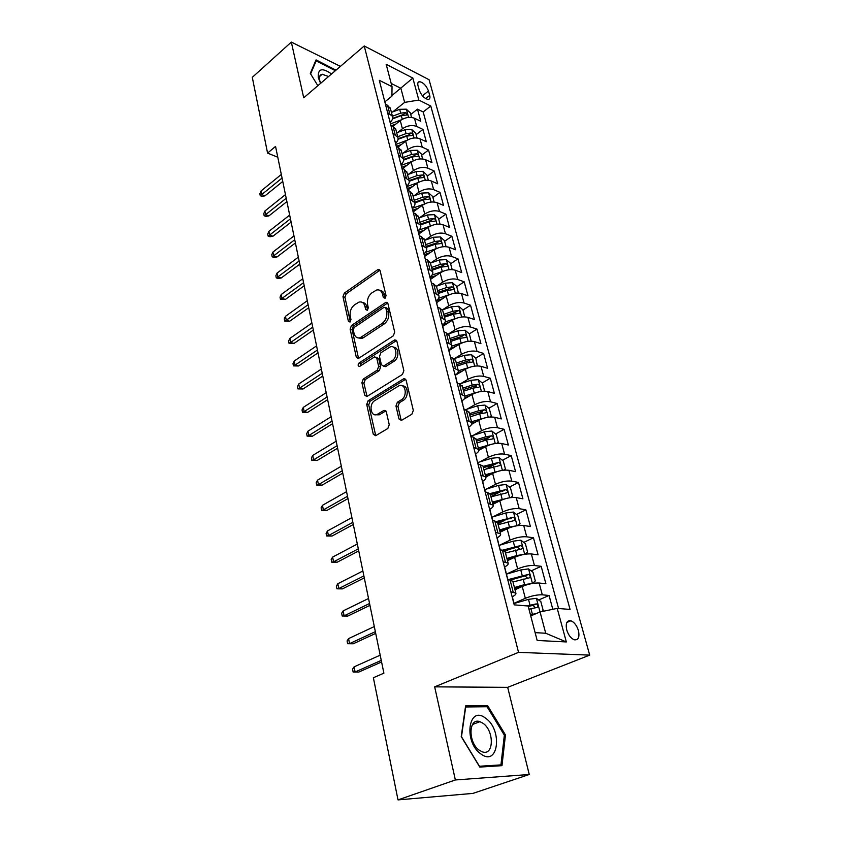 <?xml version="1.0" encoding="UTF-8"?>
<svg xmlns="http://www.w3.org/2000/svg" width="842" height="842" viewBox="0 0 842 842"><rect width="100%" height="100%" fill="white"/><g stroke="black" fill="none" stroke-linecap="round" stroke-linejoin="round"><path stroke-width="1.26" d="M385.089 298.257L386.046 295.679L380.11 270.724L378.321 269.419L377.658 269.735L344.294 293.142L342.978 296.7L348.399 321.307L350.051 322.065L350.977 319.55L350.261 316.339C349.619 311.572 351.03 307.74 354.503 304.836L359.081 302.057C361.997 301.457 363.954 302.878 364.933 306.32L365.67 309.551L367.365 310.298L368.301 307.751L367.565 304.52C366.88 299.72 368.312 295.837 371.859 292.869L376.627 290.006C379.584 289.416 381.573 290.837 382.573 294.258L383.342 297.521L385.089 298.257M578.433 630.605C576.781 625.459 574.276 622.185 570.918 620.764C566.824 620.238 565.424 623.269 566.719 629.879C568.35 635.026 570.844 638.32 574.202 639.773C578.359 640.309 579.77 637.247 578.433 630.605M398.961 418.958L401.402 420.432L411.875 414.232L413.317 410.422L406.118 380.142L403.802 378.69L368.091 400.771L366.723 404.455L373.28 434.23L375.637 435.714L387.836 428.494L389.246 424.736L386.31 411.822L383.984 410.359L377.227 414.39C370.775 417.611 368.449 404.118 374.806 400.603L398.94 385.804C405.518 382.636 407.896 396.235 401.35 399.813L397.371 402.223L395.961 405.991L398.961 418.958L400.96 419.411L401.434 420.421M434.661 686.851L455.364 779.966L398.013 799.9L472.951 793.396L529.25 774.503L507.673 687.335L589.705 655.118L518.535 652.361L434.661 686.851L507.673 687.335M340.41 66.381L291.332 42.1L303.72 97.809L364.239 45.963L518.535 652.361M291.332 42.1L252.295 77.348L267.577 153.107L277.776 157.222M398.013 799.9L373.374 677.747L383.889 673.179L275.555 146.413L267.577 153.107M393.309 335.821L394.698 332.095L387.92 303.594L385.983 302.246L351.451 325.507L350.125 329.106L356.303 357.176L358.313 358.555L393.309 335.821M396.887 341.294L403.865 370.659L402.455 374.427L366.838 396.561L364.67 395.13L361.923 382.678L363.281 379.026L377.279 370.122L378.658 366.428L376.774 358.208L374.69 356.808L359.566 366.47C357.839 366.091 357.671 364.923 359.081 362.955L394.33 340.115L396.887 341.294M552.805 609.303L549.058 595.462L538.701 599.988M513.82 603.388L525.334 598.304C531.523 595.82 537.175 594.652 542.301 594.82L539.133 583.022L545.89 583.727L541.174 566.319L531.176 570.887M510.957 580.127L512.42 579.464M506.305 574.149L517.641 568.908C523.745 566.361 529.344 565.235 534.438 565.508L531.344 553.952L538.07 554.836L533.46 537.785L523.787 542.385M505.042 551.31L508.905 549.468M499.401 545.29L510.105 540.132C516.125 537.522 521.661 536.417 526.734 536.807L523.703 525.492L530.418 526.534L525.892 509.831L516.535 514.462M497.906 523.682L504.863 520.24M492.812 516.914L502.727 511.947C508.652 509.284 514.146 508.2 519.198 508.684L516.23 497.601L522.914 498.811L518.483 482.445L509.421 487.097M490.897 496.622L500.422 491.728M486.276 489.128L495.496 484.339C501.348 481.624 506.789 480.561 511.81 481.15L508.894 470.289L515.567 471.646L511.22 455.606L502.432 460.29M486.181 468.931L495.159 464.152M479.782 461.932L488.413 457.28C494.18 454.522 499.569 453.48 504.568 454.164L501.716 443.513L508.358 445.018L504.105 429.304L495.57 433.998M482.371 441.271L489.055 437.587M473.362 435.293L481.477 430.767C487.171 427.957 492.496 426.936 497.475 427.715L494.686 417.274L501.295 418.927L497.127 403.518L488.844 408.223M478.256 414.243L482.655 411.749M467.015 409.191L474.667 404.781C480.287 401.929 485.571 400.929 490.528 401.781L487.781 391.562L494.38 393.34L490.286 378.226L482.224 382.952M473.835 387.878L476.235 386.467M460.753 383.605L468.005 379.3C473.541 376.406 478.782 375.427 483.708 376.363L481.024 366.344L487.592 368.249L483.582 353.43L475.741 358.166M468.762 362.386L469.857 361.723M454.585 358.524L461.458 354.314C466.931 351.377 472.12 350.419 477.025 351.44L474.383 341.61L480.929 343.641L476.993 329.106L469.331 333.864M448.491 333.937L455.048 329.811C460.448 326.843 465.584 325.896 470.467 327.001L467.878 317.35L474.393 319.507L470.541 305.236L462.974 310.067M442.503 309.824L448.754 305.772C454.08 302.762 459.174 301.846 464.037 303.015L461.5 293.553L467.984 295.816L464.205 281.817L456.743 286.712M436.598 286.164L442.576 282.196C447.839 279.144 452.891 278.249 457.722 279.481L455.238 270.198L461.7 272.576L457.985 258.831L450.617 263.788M430.788 262.957L436.514 259.052C441.713 255.968 446.723 255.084 451.533 256.4L449.081 247.274L455.522 249.758L451.88 236.276L444.608 241.286M424.442 255.21L426.126 254.042M425.073 240.18L430.567 236.339C435.703 233.223 440.671 232.36 445.45 233.729L443.05 224.782L449.47 227.361L445.881 214.121L438.714 219.194M418.916 234.392L418.79 233.266L422.042 230.971M419.442 217.825L424.736 214.036C429.809 210.9 434.725 210.047 439.482 211.479L437.124 202.701L443.513 205.374L439.998 192.376L432.914 197.491M413.106 211.816L417.906 208.342M413.906 195.87L419 192.144C424.01 188.976 428.894 188.145 433.63 189.639L431.315 181.009L437.672 183.788L434.219 171.01L427.231 176.178M408.465 174.326L413.369 170.642C418.327 167.453 423.158 166.632 427.873 168.19L425.599 159.717L431.935 162.58L428.546 150.034L421.632 155.244M403.097 153.16L407.844 149.529C412.738 146.308 417.527 145.508 422.221 147.118L419.99 138.793L426.305 141.74L422.968 129.415L416.674 126.416C412.001 124.763 407.254 125.553 402.413 128.784L397.824 132.373M416.148 134.678L422.968 129.415M539.133 583.022C534.028 582.811 528.387 583.959 522.24 586.474L514.999 589.726M531.344 553.952C526.25 553.636 520.672 554.752 514.609 557.33L507.484 560.677M523.703 525.492C518.64 525.061 513.115 526.155 507.137 528.787L500.116 532.228M516.23 497.601C511.189 497.075 505.716 498.148 499.822 500.832L492.896 504.347M508.894 470.289C503.884 469.657 498.464 470.71 492.644 473.446L485.823 477.046C486.35 478.319 485.276 479.751 482.624 481.35M501.716 443.513C496.727 442.797 491.36 443.829 485.623 446.607L478.856 450.312M494.686 417.274C489.718 416.474 484.403 417.485 478.74 420.316L471.636 424.326M487.781 391.562C482.834 390.667 477.572 391.656 471.983 394.53L463.995 399.192M481.024 366.344C476.098 365.365 470.878 366.333 465.373 369.249L455.333 375.29M474.383 341.61C469.489 340.557 464.321 341.505 458.879 344.462L448.975 350.588M467.878 317.35C463.005 316.224 457.89 317.15 452.512 320.139L442.745 326.37M461.5 293.553C456.648 292.353 451.575 293.269 446.271 296.289L436.63 302.594M455.238 270.198C450.407 268.924 445.376 269.819 440.145 272.882L430.63 279.27M449.081 247.274C444.281 245.948 439.303 246.822 434.125 249.916L424.736 256.378L424.442 255.873M443.05 224.782C438.272 223.383 433.335 224.246 428.22 227.361L418.937 233.918M437.124 202.701C432.378 201.238 427.473 202.08 422.431 205.227L413.138 211.942M431.315 181.009C426.589 179.493 421.726 180.325 416.737 183.493L407.57 190.281L409.749 191.218L412.675 194.491M425.599 159.717C420.895 158.138 416.074 158.949 411.149 162.148L402.697 168.537M419.99 138.793C415.306 137.162 410.538 137.962 405.665 141.193L397.887 147.192M418 85.652L419.2 90.031C421.326 95.388 424.305 98.514 428.136 99.43C429.809 99.272 430.325 97.914 429.704 95.367L428.494 91.01C426.357 85.663 423.379 82.537 419.537 81.653C417.916 81.811 417.4 83.147 418 85.652M589.705 655.118L429.073 79.727L364.239 45.963M535.112 632.637L545.721 633.247L540.059 611.934L557.215 608.387L570.076 609.44L430.778 106.018L418.832 100.061L404.634 102.387L392.646 111.954M557.215 608.387L566.34 641.941L537.175 640.467L528.134 606.008L514.209 604.861L379.289 80.316L392.035 86.684L386.173 64.318L412.833 78.053L418.832 100.061M558.593 608.503L423.179 111.965L417.485 109.165L420.758 121.269L414.475 118.248C409.822 116.564 405.086 117.343 400.266 120.595L393.109 126.237M390.235 122.29C392.372 120.259 393.098 118.248 392.414 116.238L387.583 112.565M390.499 108.85L387.573 105.271L385.436 104.24M510.862 591.884L515.872 593.115C516.325 594.084 515.136 595.283 512.294 596.704M512.873 581.517L510.063 579.991L507.747 579.749M503.116 561.751L508.126 563.161C508.589 564.214 507.431 565.477 504.642 566.95M505.2 551.857L502.369 550.173L500.064 549.879M495.528 532.26L500.537 533.849C501.022 534.975 499.895 536.301 497.148 537.817M497.675 522.819L494.843 520.998L492.538 520.64M488.107 503.39L493.107 505.147C493.601 506.347 492.507 507.726 489.812 509.284M490.318 494.391L487.465 492.423L485.181 492.012M480.835 475.12L485.823 477.046L482.961 465.973L477.972 463.984M473.709 447.449L478.698 449.523C479.235 450.859 478.193 452.354 475.583 453.985M476.056 439.292L473.183 437.051L470.91 436.535M466.742 420.337L471.72 422.568C472.267 423.968 471.257 425.505 468.678 427.178M469.131 412.58L466.257 410.212L463.995 409.644M459.911 393.772L464.879 396.15C465.447 397.603 464.458 399.192 461.921 400.908M462.363 386.394L459.469 383.91L457.217 383.299M453.217 367.754L458.185 370.259C458.753 371.775 457.795 373.406 455.301 375.153M455.711 360.744L452.817 358.145L450.575 357.492M446.649 342.241L451.607 344.883C452.196 346.451 451.259 348.125 448.807 349.904M449.207 335.59L446.302 332.874L444.071 332.18M440.219 317.245L445.165 320.002C445.765 321.623 444.86 323.339 442.429 325.149M442.818 310.93L439.913 308.109L437.682 307.372M433.914 292.721L438.85 295.605C439.461 297.279 438.577 299.036 436.188 300.878L442.597 298.689M436.556 286.743L433.641 283.828L431.43 283.049M427.736 268.682L432.662 271.671C433.283 273.397 432.409 275.197 430.062 277.06M430.42 263.009L427.504 259.999L425.294 259.189M421.663 245.096L426.578 248.201C427.21 249.969 426.368 251.8 424.052 253.695M424.389 239.738L421.474 236.634L419.274 235.792M415.716 221.962L420.621 225.172C421.263 226.982 420.442 228.856 418.148 230.771M418.474 216.899L415.559 213.71L413.369 212.826M409.875 199.259L414.769 202.575C415.422 204.427 414.611 206.322 412.359 208.269M404.149 176.988L409.023 180.388C409.686 182.282 408.907 184.219 406.675 186.177M406.981 172.484L404.055 169.137L401.887 168.19M398.519 155.117L403.381 158.612C404.055 160.548 403.297 162.506 401.097 164.495M401.381 150.886L398.455 147.455L396.298 146.476M393.003 133.646L397.856 137.235C398.529 139.204 397.782 141.193 395.624 143.203M395.898 129.679L392.972 126.174L390.825 125.174L390.372 123.427M422.221 147.118L428.546 150.034M427.873 168.19L434.219 171.01M433.63 189.639L439.998 192.376M439.482 211.479L445.881 214.121M445.45 233.729L451.88 236.276M451.533 256.4L457.985 258.831M457.722 279.481L464.205 281.817M464.037 303.015L470.541 305.236M470.467 327.001L476.993 329.106M477.025 351.44L483.582 353.43M483.708 376.363L490.286 378.226M490.528 401.781L497.127 403.518M497.475 427.715L504.105 429.304M504.568 454.164L511.22 455.606M511.81 481.15L518.483 482.445M519.198 508.684L525.892 509.831M526.734 536.807L533.46 537.785M534.438 565.508L541.174 566.319M542.301 594.82L549.058 595.462M541.995 611.534L543.185 610.439L540.806 601.525L536.396 598.315L540.017 611.945L530.744 615.934M404.634 102.387L400.887 88.305L391.183 83.432M391.93 95.546L412.833 78.053M384.962 101.777L391.919 96.146L392.035 86.684M455.364 779.966L529.25 774.503M410.749 114.47L417.485 109.165M423.179 111.965L430.778 106.018M483.108 466.563L482.961 465.973M566.34 641.941L545.721 633.247M335.969 70.181L316.055 59.887L310.298 73.37L317.844 85.705M501.979 765.662L505.463 734.95L487.634 705.649L465.605 705.859L461.227 736.571L479.782 767.083L501.979 765.662M334.811 70.012L335.495 69.423M484.739 706.764L487.634 705.649M504.316 735.371L505.463 734.95M383.342 297.521L385.257 298.131L384.531 294.9C383.805 292.206 382.342 290.732 380.142 290.479M362.502 302.499C364.712 302.71 366.175 304.183 366.891 306.93L367.617 310.098M379.921 270.208L346.241 293.763L344.936 297.321L350.346 321.812M387.678 302.973L353.408 326.075L352.082 329.675L358.566 358.439M385.836 308.046L384.089 307.288L354.208 327.422L353.282 329.948L354.04 333.379C355.061 337.021 357.124 338.473 360.229 337.726L382.279 323.339C385.92 320.37 387.383 316.434 386.657 311.519L385.836 308.046L387.794 308.667L385.562 307.446M358.629 337.968L362.197 338.284L363.681 337.558L361.713 337M387.794 308.667L388.615 312.129C389.341 317.045 387.878 320.97 384.236 323.928L363.681 337.558M376.332 357.25L378.753 358.745L380.637 366.954L379.258 370.648L365.27 379.521L363.912 383.173L367.028 396.477M396.571 340.536L361.06 363.47L360.144 366.133M392.077 360.713C398.287 357.166 396.414 344.304 390.12 346.957L380.858 352.766L379.479 356.461L381.373 364.702L383.52 366.112L392.077 360.713L394.056 361.26C399.466 358.208 399.034 346.893 393.551 347.262M383.689 366.038L385.868 366.459L383.889 365.923M394.056 361.26L385.868 366.459M402.602 385.952C408.338 385.489 408.959 397.287 403.339 400.297L399.371 402.697L397.961 406.465L400.96 419.411M375.669 414.78L379.226 414.843L379.826 414.527L377.826 414.075M385.889 410.864L379.826 414.527M405.718 379.247L370.091 401.245L368.722 404.918L375.743 435.661M411.538 117.427L410.317 112.881L406.328 109.186L399.676 109.313L391.425 112.407M401.35 119.827L390.635 123.827M395.94 124.006L391.709 125.584M392.509 118.89L401.329 115.596L406.97 115.017L405.823 112.575L400.687 113.154L392.425 116.249L390.267 107.944M392.625 118.343L403.234 114.617L405.823 112.575M384.047 98.84L384.51 100.019M385.531 104.292L385.047 102.735M282.059 178.041L261.683 194.618L264.988 195.839L262.094 196.407L260.252 195.723L261.683 194.618L260.978 191.039L281.323 174.441M264.988 195.839L282.754 181.44M260.252 195.723L259.862 193.744L260.978 191.039M331.548 73.97C322.097 67.371 317.676 68.591 318.308 77.632L320.581 83.358M328.538 76.548L322.233 74.233C319.802 74.696 318.929 76.706 319.634 80.253L320.697 83.263M310.614 73.896L316.171 60.877L335.369 70.696M315.308 61.634L316.171 60.877M485.592 718.215C468.489 704.47 463.1 742.023 481.003 754.032C498.548 767.178 502.779 729.635 485.592 718.215M482.961 723.257L479.929 721.678C468.457 717.184 467.805 742.76 479.456 750.359L482.245 751.822C494.001 756.39 494.401 730.751 482.961 723.257M500.948 764.894L479.435 766.252L461.479 736.718L465.71 706.964L487.055 706.733L504.347 735.14L500.948 764.894L498.001 765.915M417.032 138.004L415.759 133.225L411.738 129.531L405.034 129.7L396.698 132.794M406.918 140.33L395.929 144.392M401.381 144.498L396.277 146.382M398.055 139.298L406.718 136.088L412.37 135.488C413.222 134.741 412.843 133.91 411.243 133.004L406.065 133.604L397.719 136.709M398.108 138.688L408.623 135.036L411.243 133.004M422.621 158.959L421.284 153.928L417.243 150.244L410.486 150.444L402.076 153.539M412.601 161.19L401.308 165.327M406.918 165.348L401.771 167.232M403.634 160.096L412.201 156.949L417.874 156.328C418.758 155.57 418.39 154.728 416.758 153.802L411.538 154.423L403.108 157.528M403.602 159.433L414.106 155.812L416.758 153.802M428.325 180.283L426.905 174.999L422.842 171.336L416.043 171.568L407.539 174.662M418.432 182.419L406.791 186.64M412.569 186.577L407.286 188.492M409.254 181.283L417.779 178.188L423.473 177.546C424.4 176.767 424.031 175.915 422.368 174.978L417.106 175.62L408.591 178.715M409.096 180.577L419.684 176.967L422.368 174.978M434.125 202.006L432.641 196.46L428.546 192.797L421.695 193.071L413.106 196.165M424.421 204.017L412.38 208.332M418.327 208.195L412.843 210.153M414.885 202.901L423.463 199.817L429.178 199.154C430.136 198.365 429.767 197.491 428.083 196.533L422.779 197.196L414.18 200.291M414.653 202.133L425.368 198.501L428.083 196.533M389.351 119.469L389.814 120.627M286.217 198.249L265.609 214.678L268.935 215.868L266.009 216.405L264.156 215.752L265.609 214.678L264.893 211.037L285.459 194.586M268.935 215.868L286.901 201.596M264.156 215.752L263.767 213.731L264.893 211.037M394.751 140.467L395.203 141.603M396.245 146.266L395.793 144.498M290.448 218.815L269.598 235.076L272.945 236.223L269.987 236.749L268.124 236.107L269.598 235.076L268.872 231.382L289.68 215.089M272.945 236.223L291.122 222.099M268.124 236.107L267.724 234.065L268.872 231.382M400.255 161.843L400.708 162.959M401.76 167.695L401.308 165.958M294.742 239.738L273.661 255.821L277.029 256.936L274.039 257.431L272.166 256.821L273.661 255.821L272.924 252.063L293.963 235.939M277.029 256.936L295.405 242.949M272.166 256.821L271.755 254.737L272.924 252.063M405.855 183.63L406.307 184.724M407.37 189.513L406.928 187.808M299.12 261.02L277.786 276.934L281.175 277.997L278.155 278.47L276.271 277.892L277.786 276.934L277.039 273.103L298.331 257.157M281.175 277.997L299.773 264.167M276.271 277.892L275.86 275.766L277.039 273.103M440.029 224.119L438.471 218.299L434.356 214.657L427.452 214.973L418.779 218.057M430.578 226.003L418.853 230.15M424.21 230.203L418.527 232.213M420.558 224.93L429.252 221.846L434.977 221.151C435.977 220.351 435.619 219.457 433.904 218.488L428.557 219.173L419.863 222.267M420.326 224.067L431.146 220.436L433.904 218.488M411.559 205.816L412.001 206.879M413.085 211.742L412.654 210.068M303.583 282.68L281.986 298.405L285.396 299.426L280.449 299.32L281.986 298.405L281.228 294.511L302.773 278.755M285.396 299.426L304.215 285.764M280.449 299.32L280.028 297.152L281.228 294.511M446.05 246.653L444.418 240.549L440.271 236.928L433.314 237.276L424.547 240.359M436.872 248.39L425.452 252.379M430.209 252.611L424.305 254.684M426.357 247.359L435.156 244.275L440.892 243.559C441.934 242.749 441.587 241.843 439.829 240.844L434.44 241.559L425.663 244.643M426.115 246.401L437.04 242.78L439.829 240.844M417.379 228.414L417.811 229.456M417.674 228.929L418.495 232.76M308.109 304.72L286.269 320.255L289.69 321.223L284.701 321.118L286.269 320.255L285.491 316.297L307.288 300.731M289.69 321.223L308.73 307.73M284.701 321.118L284.28 318.929L285.491 316.297M452.175 269.608L450.47 263.22L446.302 259.599L439.282 259.999L430.43 263.083M443.302 271.219L432.03 275.081M436.335 275.439L430.188 277.565M432.283 270.208L441.155 267.125L446.913 266.388C447.997 265.556 447.649 264.641 445.871 263.63L440.429 264.367L431.567 267.451M432.009 269.156L443.05 265.535L445.871 263.63M423.305 251.442L423.737 252.463M424.852 257.463L423.6 251.947M312.729 327.159L290.616 342.494L294.058 343.41L289.027 343.315L290.616 342.494L289.827 338.463L311.887 323.096M294.058 343.41L313.329 330.096M289.027 343.315L288.595 341.073L289.827 338.463M458.416 293.005L456.638 286.312L452.438 282.712L445.365 283.154L436.43 286.227M449.87 294.479L438.608 298.257M438.303 293.49L447.281 290.416L453.038 289.648C454.175 288.806 453.838 287.869 452.028 286.838L446.534 287.596L437.577 290.679M438.008 292.342L449.165 288.722L452.028 286.838M429.336 274.924L429.767 275.913M430.893 280.986L430.494 279.428M317.423 350.009L295.047 365.123L298.51 365.996L293.437 365.891L295.047 365.123L294.247 361.018L316.571 345.873M298.51 365.996L318.013 352.861M293.437 365.891L292.995 363.618L294.247 361.018M464.784 316.845L462.911 309.835L458.69 306.256L451.575 306.741L442.45 309.845M456.585 318.202L445.197 321.918M448.997 322.381L443.587 324.212M444.45 317.213L453.512 314.15L459.29 313.361C460.479 312.487 460.142 311.54 458.301 310.488L452.764 311.277L443.702 314.35M444.123 315.971L455.396 312.35L458.301 310.488M471.173 341.136L469.32 333.811L465.068 330.253L457.89 330.79L448.365 333.979M463.437 342.378L451.786 346.083M455.543 346.525L450.817 348.104M450.712 341.399L459.869 338.337L465.658 337.516C466.889 336.642 466.573 335.663 464.689 334.59L459.101 335.411L449.954 338.473M450.354 340.042L461.742 336.432L464.689 334.59M477.351 365.912L475.846 358.26L471.573 354.714L464.331 355.292L454.143 358.671M470.446 367.049L458.343 370.785M462.247 371.133L457.943 372.543M457.09 366.049L466.352 362.997L472.151 362.155C473.436 361.25 473.12 360.26 471.204 359.166L465.573 360.008L456.322 363.07M456.711 364.586L468.215 360.976L471.204 359.166M483.666 391.204L484.518 390.751L482.498 383.173L478.203 379.658L470.899 380.289L459.658 383.963M477.603 392.204L464.847 396.014M469.11 396.203L464.973 397.55M463.595 391.183L472.962 388.141L478.772 387.267C480.108 386.352 479.803 385.341 477.846 384.226L472.162 385.089L462.805 388.141M463.195 389.614L474.825 386.004L477.846 384.226M484.518 390.751L483.75 391.193M490.128 417L491.349 416.306L489.286 408.591L484.96 405.086L477.603 405.781L464.9 409.875M484.929 417.874L471.509 421.747M476.151 421.768L471.878 423.137M470.236 416.822L479.698 413.78L485.518 412.875C486.908 411.948 486.613 410.917 484.624 409.78L478.887 410.675L469.436 413.717M469.794 415.127L481.55 411.527L484.624 409.78M496.748 443.334L498.306 442.376L496.201 434.504L491.854 431.03L484.434 431.778L470.962 436.051M492.412 444.071L478.309 447.997M483.382 447.839L478.656 449.333M477.004 442.966L486.581 439.934L492.402 439.008C493.844 438.061 493.559 436.998 491.528 435.84L485.75 436.766L476.183 439.798M476.53 441.155L488.423 437.556L491.528 435.84M503.537 470.215L505.41 468.973L503.263 460.942L498.885 457.49L491.402 458.29L477.782 462.553M500.064 470.804L485.234 474.772M490.812 474.414L485.571 476.046M483.908 469.647L499.432 465.658C500.927 464.689 500.643 463.616 498.58 462.437L483.076 466.415M483.413 467.71L495.422 464.11L498.58 462.437L495.422 464.11M510.484 497.643L512.662 496.117L510.473 487.918L506.053 484.497L498.517 485.36L484.739 489.602L484.382 488.928M507.873 498.096L492.317 502.095M498.464 501.516L492.623 503.305M490.96 496.864L506.642 492.865C508.136 491.875 507.863 490.77 505.821 489.57L490.012 493.591M490.423 494.801L505.821 489.57M517.609 525.661L520.051 523.808L517.819 515.441L513.378 512.052L505.779 512.978L491.707 517.251M515.851 525.966L509.463 526.997L499.538 529.986M506.368 529.165L499.832 531.134M498.148 524.65L514.009 520.63C515.493 519.619 515.23 518.493 513.21 517.262L496.591 521.493M497.58 522.44L513.21 517.262M524.913 554.257L527.608 552.089L525.324 543.543L520.851 540.185L513.188 541.174L498.917 545.427M523.998 554.415L516.946 555.488L506.905 558.467M514.557 557.351L507.179 559.53M505.495 553.005L521.524 548.963C523.008 547.942 522.745 546.795 520.745 545.542L502.506 550.194M504.474 550.794L517.314 547.1L519.472 548.795M532.397 583.464L535.312 580.959L532.986 572.234L528.492 568.897L520.756 569.96L506.316 574.202M532.291 583.485L524.598 584.58L514.43 587.537M523.187 586.064L514.694 588.537M512.988 581.969L529.197 577.907C530.681 576.854 530.428 575.696 528.45 574.402L507.915 579.675M510.441 580.043L524.913 575.928L527.113 577.696M536.396 598.315L528.481 599.357L513.873 603.577M536.754 613.344L530.46 614.849M531.955 615.418L530.702 615.776M528.965 609.155L537.028 607.461C538.512 606.398 538.27 605.198 536.312 603.893L526.871 605.903M528.271 606.514L532.986 605.345L534.912 607.219M435.493 298.847L435.914 299.815M360.902 337.916L360.05 338.484M437.43 306.362L437.84 307.319M437.061 304.962L436.672 303.446M322.212 373.28L299.552 388.162L303.036 388.983L297.921 388.888L299.552 388.162L298.742 383.984L321.339 369.059M303.036 388.983L322.781 376.048M297.921 388.888L297.468 386.573L298.742 383.984M441.766 323.244L442.187 324.181M443.734 330.906L444.155 331.832M443.355 329.401L442.976 327.938M327.085 396.971L304.151 411.622L307.646 412.38L302.478 412.296L304.151 411.622L303.309 407.37L326.201 392.677M307.646 412.38L327.633 399.655M302.478 412.296L302.025 409.928L303.309 407.37M448.165 348.125L448.575 349.03M450.175 355.934L450.586 356.829M449.765 354.324L449.396 352.914M332.043 421.105L308.825 435.514L312.34 436.219L307.13 436.124L308.825 435.514L307.972 431.178L331.148 416.727M312.34 436.219L332.579 423.694M307.13 436.124L306.667 433.725L307.972 431.178M454.691 373.501L455.101 374.374M456.743 381.468L457.143 382.331M456.301 379.753L455.954 378.384M337.105 445.692L313.582 459.848L317.118 460.49L311.866 460.395L313.582 459.848L312.719 455.427L336.19 441.229M317.118 460.49L337.621 448.197M311.866 460.395L311.382 457.953L312.719 455.427M461.353 399.392L461.753 400.224M463.447 407.517L463.837 408.349M462.974 405.686L462.637 404.37M342.252 470.752L318.434 484.634L321.991 485.213L316.687 485.129L318.434 484.634L317.55 480.14L341.326 466.205M321.991 485.213L342.747 473.151M316.687 485.129L316.203 482.634L317.55 480.14M468.152 425.799L468.531 426.61M470.278 434.104L470.667 434.893M469.783 432.146L469.457 430.883M347.504 496.285L323.381 509.884L326.959 510.399L321.602 510.315L323.381 509.884L322.475 505.305L346.557 491.654M326.959 510.399L347.978 498.58M321.602 510.315L321.107 507.779L322.475 505.305M475.077 452.764L475.456 453.522M477.256 461.237L477.635 461.984M476.73 459.153L476.414 457.943M352.861 522.314L328.412 535.617L332.011 536.059L326.601 535.986L328.412 535.617L327.496 530.944L351.893 517.588M332.011 536.059L353.314 524.503M326.601 535.986L326.096 533.396L327.496 530.944M482.161 480.277L482.529 481.003M483.813 486.718L483.518 485.571M358.313 548.847L333.548 561.846L337.158 562.214L331.706 562.151L333.548 561.846L332.611 557.088L357.324 544.037M337.158 562.214L358.745 550.931M331.706 562.151L331.19 559.509L332.611 557.088M489.381 508.379L489.749 509.063M491.654 517.209L492.023 517.883M491.054 514.872L490.781 513.778M363.881 575.917L338.779 588.579L342.41 588.884L336.905 588.811L338.779 588.579L337.831 583.727L362.87 571.002M342.41 588.884L364.291 577.875M336.905 588.811L336.379 586.127L337.831 583.727M496.769 537.07L497.117 537.712M499.085 546.09L499.432 546.721M498.453 543.616L498.19 542.585M369.554 603.514L344.115 615.839L347.767 616.06L342.21 615.997L344.115 615.839L343.147 610.892L368.533 598.504M347.767 616.06L369.943 605.356M342.21 615.997L341.673 613.26L343.147 610.892M504.305 566.382L504.653 566.971M506.673 575.591L507.021 576.17M506 572.97L505.758 572.013M375.353 631.668L349.546 643.635L353.23 643.783L347.62 643.72L349.546 643.635L348.567 638.594L374.301 626.564M353.23 643.783L375.7 633.384M347.62 643.72L347.072 640.93L348.567 638.594M512.01 596.325L512.346 596.873M513.715 602.967L513.494 602.083M381.258 660.402L355.103 671.99L358.797 672.053L353.124 672L355.103 671.99L354.093 666.843L380.184 655.181M358.797 672.053L381.584 661.98M353.124 672L352.577 669.148L354.093 666.843M525.334 598.304L522.24 586.474M517.641 568.908L514.609 557.33M510.105 540.132L507.137 528.787M502.727 511.947L499.822 500.832M495.496 484.339L492.644 473.446M488.413 457.28L485.623 446.607M481.477 430.767L478.74 420.316M474.667 404.781L471.983 394.53M468.005 379.3L465.373 369.249M461.458 354.314L458.879 344.462M455.048 329.811L452.512 320.139M448.754 305.772L446.271 296.289M442.576 282.196L440.145 272.882M436.514 259.052L434.125 249.916M430.567 236.339L428.22 227.361M424.736 214.036L422.431 205.227M419 192.144L416.737 183.493M413.369 170.642L411.149 162.148M407.844 149.529L405.665 141.193M402.413 128.784L400.266 120.595M389.72 113.586L387.573 105.271M513.188 592.105L510.063 579.991M505.432 562.024L502.369 550.173M497.832 532.597L494.843 520.998M490.402 503.779L487.465 492.423M483.119 475.572L480.256 464.447M475.993 447.944L473.183 437.051M469.015 420.884L466.257 410.212M462.174 394.372L459.469 383.91M455.469 368.386L452.817 358.145M448.891 342.926L446.302 332.874M442.45 317.96L439.913 308.109M436.135 293.479L433.641 283.828M429.946 269.482L427.504 259.999M423.863 245.927L421.474 236.634M417.906 222.825L415.559 213.71M412.054 200.164L409.749 191.218M406.318 177.915L404.055 169.137M400.687 156.075L398.455 147.455M395.151 134.636L392.972 126.174M416.674 126.416L414.475 118.248M422.452 95.799L428.494 91.01M425.631 98.588L429.704 95.367M384.531 294.9L382.573 294.258M367.575 310.14L365.67 309.551M366.891 306.93L364.933 306.32M350.293 321.865L348.399 321.307M344.936 297.321L342.978 296.7M346.241 293.763L344.294 293.142M379.595 270.398L377.658 269.735M358.282 357.703L356.303 357.176M352.082 329.675L350.125 329.106M353.408 326.075L351.451 325.507M387.373 303.141L385.425 302.52M384.236 323.928L382.279 323.339M388.615 312.129L386.657 311.519M366.659 395.614L364.67 395.13M363.912 383.173L361.923 382.678M365.27 379.521L363.281 379.026M379.258 370.648L377.279 370.122M380.637 366.954L378.658 366.428M378.753 358.745L376.774 358.208M361.06 363.47L359.081 362.955M396.298 340.684L394.33 340.115M397.961 406.465L395.961 405.991M399.371 402.697L397.371 402.223M403.339 400.297L401.35 399.813M385.762 410.938L383.763 410.475M375.29 434.661L373.28 434.23M368.722 404.918L366.723 404.455M370.091 401.245L368.091 400.771M405.486 379.374L403.497 378.847M408.591 117.396L406.433 109.281M400.687 113.154L399.676 109.313M402.297 119.28L401.329 115.596M414.064 137.993L411.833 129.626M406.065 133.604L405.034 129.7M407.717 139.877L406.718 136.088M419.632 158.959L417.337 150.339M411.538 154.423L410.486 150.444M413.222 160.854L412.201 156.949M425.305 180.314L422.947 171.421M417.106 175.62L416.043 171.568M418.842 182.209L417.779 178.188M431.083 202.048L428.652 192.892M422.779 197.196L421.695 193.071M424.557 203.953L423.463 199.817M436.966 224.183L434.461 214.752M428.557 219.173L427.452 214.973M430.367 226.077L429.252 221.846M442.966 246.738L440.377 237.012M434.44 241.559L433.314 237.276M436.282 248.59L435.156 244.275M449.07 269.714L446.407 259.694M440.429 264.367L439.282 259.999M442.313 271.524L441.155 267.125M455.29 293.132L452.543 282.796M446.534 287.596L445.365 283.154M448.46 294.889L447.281 290.416M461.627 316.992L458.806 306.341M452.764 311.277L451.575 306.741M454.712 318.708L453.512 314.15M468.099 341.315L465.173 330.338M459.101 335.411L457.89 330.79M461.1 342.978L459.869 338.337M474.688 366.112L471.678 354.798M465.573 360.008L464.331 355.292M467.605 367.733L466.352 362.997M481.403 391.404L478.309 379.742M472.162 385.089L470.899 380.289M474.235 392.972L472.962 388.141M488.265 417.2L485.066 405.17M478.887 410.675L477.603 405.781M481.003 418.706L479.698 413.78M495.254 443.513L491.96 431.115M485.75 436.766L484.434 431.778M487.897 444.965L486.581 439.934M502.39 470.362L498.99 457.574M492.738 463.395L491.402 458.29M494.938 471.752L493.591 466.626M509.673 497.769L506.168 484.582M499.885 490.56L498.517 485.36M502.127 499.095L500.748 493.854M502.569 491.212L505.779 489.57M517.104 525.734L513.494 512.136M507.168 518.283L505.779 512.978M509.463 526.997L508.052 521.651M509.863 518.872L513.115 517.262M524.692 554.289L520.966 540.269M514.609 546.595L513.188 541.174M516.946 555.488L515.514 550.026M517.314 547.1L520.609 545.532M532.439 583.422L528.597 568.981M522.208 575.496L520.756 569.96M524.598 584.58L523.124 579.001M524.913 575.928L528.26 574.402M529.965 605.019L528.481 599.357M532.407 614.292L530.902 608.598M532.681 605.366L536.08 603.882M566.834 622.47L570.918 620.764M397.856 137.235L395.666 128.794M403.381 158.612L401.16 150.013M409.023 180.388L406.76 171.631M414.769 202.575L412.454 193.649M420.621 225.172L418.263 216.078M426.578 248.201L424.179 238.939M432.662 271.671L430.209 262.23M438.85 295.605L436.356 285.975M445.165 320.002L442.629 310.182M451.607 344.883L449.018 334.874M458.185 370.259L455.533 360.05M464.879 396.15L462.184 385.731M471.72 422.568L468.973 411.927M478.698 449.523L475.888 438.671M493.107 505.147L490.17 493.833M500.537 533.849L497.538 522.293M508.126 563.161L505.063 551.363M515.872 593.115L512.757 581.054M417.853 83L419.537 81.653M379.731 269.903L378.321 269.419M387.53 302.741L385.983 302.246M362.197 338.284L360.229 337.726M385.499 366.638L383.52 366.112M396.466 340.389L394.761 339.894M379.226 414.843L377.227 414.39M385.815 410.78L383.984 410.359M405.676 379.184L403.802 378.69M385.352 103.303L384.352 99.419M319.592 76.517L322.233 74.233M472.488 724.499L479.929 721.678M390.677 123.995L389.657 120.038M396.098 145.056L395.056 141.024M401.613 166.495L400.56 162.39M407.233 188.345L406.16 184.166M412.959 210.595L411.864 206.332M430.788 279.912L429.63 275.408M517.493 547.079L520.745 545.542M525.155 575.907L528.45 574.402M532.986 605.335L536.312 603.893M437.872 307.435L437.714 306.825M436.966 303.92L435.788 299.32M444.26 332.243L444.029 331.359M443.26 328.391L442.061 323.696M450.765 357.545L450.47 356.377M449.691 353.345L448.46 348.567M457.406 383.352L457.027 381.889M456.238 378.795L454.985 373.922M464.184 409.696L463.732 407.917M462.921 404.77L461.637 399.792M471.099 436.577L470.562 434.483M469.731 431.262L468.426 426.189M478.161 464.026L477.54 461.595M476.688 458.311L475.362 453.133M485.371 492.044L484.655 489.265M483.792 485.918L482.434 480.624M492.738 520.661L491.928 517.525M491.044 514.104L489.655 508.705M500.253 549.9L499.348 546.384M498.453 542.89L497.033 537.375M507.947 579.77L506.937 575.865M506.021 572.297L504.568 566.655M513.746 602.335L512.262 596.578"/></g></svg>
